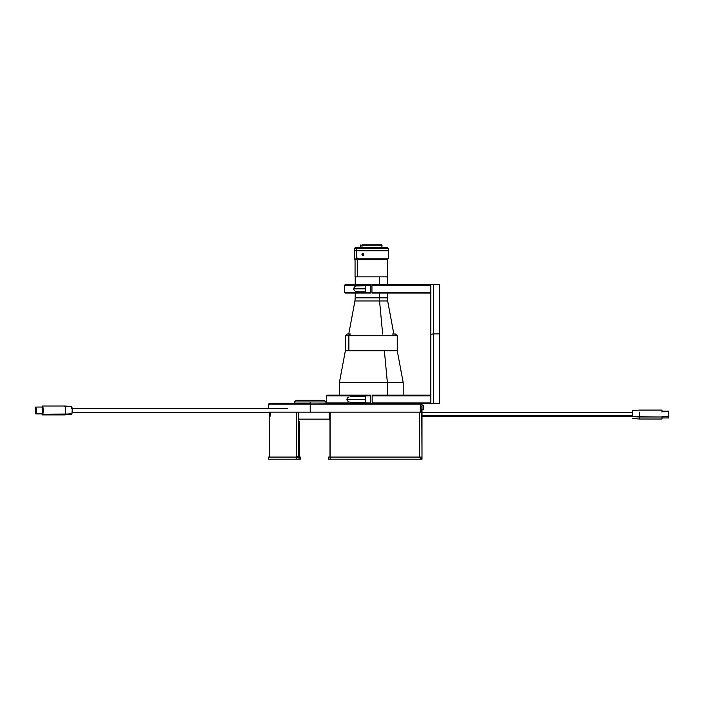 <?xml version="1.0" encoding="UTF-8"?>
<svg xmlns="http://www.w3.org/2000/svg" width="704" height="704" viewBox="0 0 704 704"><rect width="100%" height="100%" fill="white"/><g stroke="black" fill="none" stroke-linecap="round" stroke-linejoin="round"><path stroke-width="1.06" d="M422.004 404.087L421.995 405.099L422.004 404.087L268.532 404.087L372.152 403.665L372.152 395.833L430.848 395.833L430.17 395.155L372.152 395.155L372.152 395.833L430.848 395.833L430.848 402.978L430.17 403.665L310.218 404.087L420.306 403.665M310.218 403.665L268.954 403.665L310.218 403.665M268.532 412.166L310.218 412.166L310.218 404.087L310.218 412.166L420.306 412.166L420.306 404.087L420.306 412.166L421.775 412.166L269.333 412.166M421.775 412.166L421.969 405.275M421.81 406.146L421.775 406.639M329.991 420.675L329.991 457.072L329.991 420.675L329.173 417.243L329.173 412.166L329.173 417.243A3.828 1.461 90 0 1 329.991 420.675M298.742 421.529L299.376 421.529L299.376 457.072M299.605 457.072L299.376 421.951M296.542 456.65L296.613 412.166L296.613 456.65L298.742 456.65L298.742 412.166M296.762 459.202L296.762 457.072L268.532 457.072L296.762 457.072L296.762 459.202L298.989 459.202L298.989 457.072L296.762 457.072L300.423 457.072L300.423 459.202L300.423 457.072L298.989 457.072L298.989 459.202L268.532 459.202L296.762 459.202M299.306 457.503L300.238 457.503L299.306 457.503L299.306 459.202L299.306 457.503L300.238 457.503M421.775 458.348L421.775 457.072L420.306 457.072L420.306 459.202L422.004 459.202L422.004 404.51M330.123 459.202L330.123 457.072L328.425 457.072L328.425 459.202L330.123 459.202L330.123 457.072L328.425 457.072L328.425 459.202L420.306 459.202L330.123 459.202M421.775 457.072L330.123 457.072L420.306 457.072L420.306 459.202L422.004 459.202L421.775 410.89M325.961 403.665L325.961 401.958L324.65 400.682L295.803 400.682L294.518 401.958L295.803 400.682L294.518 401.958L310.226 401.958L310.226 403.665L310.226 401.958L325.926 401.958L294.483 401.958L294.483 403.665M325.926 401.958L324.65 400.682L325.926 401.958L324.65 400.682L295.803 400.682L294.518 401.958M269.386 457.072L269.386 412.597L269.386 457.072M296.542 457.072L296.542 412.166L296.542 457.072M269.588 412.597L269.588 414.718L270.318 414.718L269.887 417.058L269.588 414.718L270.318 414.718L269.755 416.882L269.588 412.597M296.252 457.072L296.252 412.166L296.252 457.072M270.318 412.166L270.318 414.718L270.318 412.166M419.452 412.166L419.452 457.072L419.452 412.166M330.123 457.072L330.123 412.166M350.627 396.546L365.35 396.431L365.35 402.389L352.264 402.389L365.35 402.389L365.35 396.431L350.627 396.546M347.653 397.813L349.052 396.95L347.653 397.813M346.931 399.406L347.142 398.517L346.931 399.406L365.35 399.406L346.931 399.406L347.134 400.294L346.931 399.406M327.316 395.155L370.454 395.155L327.316 395.155L326.638 395.833L370.454 395.833L370.454 395.155L370.454 395.833L326.638 395.833L326.638 402.978L370.454 402.978L326.638 402.978L327.316 403.665L329.745 403.665M353.883 403.665L370.454 403.665L370.454 395.833L370.454 403.665L335.271 403.665M347.653 400.998L349.043 401.87L347.653 400.998M350.618 402.274L352.264 402.389L350.618 402.274M430.848 402.978L430.17 403.665L372.152 403.665L372.152 402.978L430.848 402.978L372.152 402.978L372.152 395.155L430.17 395.155M433.4 284.557L433.4 333.881L430.848 334.33L430.848 284.557L439.358 284.557L439.358 333.881L433.4 333.881L433.4 284.557L439.358 284.557L439.358 403.665L433.4 403.665L433.4 333.881L439.358 333.881L439.358 403.665L430.848 403.665L433.4 403.665L433.4 333.881L430.848 334.33L430.848 403.665L430.848 284.557L433.4 284.557M356.479 285.965L365.35 285.833L365.35 291.79L357.852 291.79L365.35 291.79L365.35 285.833L356.479 285.965M354.174 287.338L355.212 286.414L353.707 288.816L354.174 287.338M365.35 288.816L353.707 288.816L365.35 288.816M370.454 284.557L345.268 284.557L370.454 284.557L370.454 292.389L344.59 292.389L370.454 292.389L370.454 284.557M345.268 293.066L370.454 293.066L345.268 293.066L344.59 292.389L344.59 285.243L370.454 285.243L344.59 285.243L345.268 284.557M370.454 292.389L370.454 285.243M353.742 289.221L354.174 290.294L353.742 289.221M354.649 290.831L354.174 290.294L354.649 290.831M355.828 291.491L356.488 291.667L355.828 291.491M357.852 291.79L356.488 291.667L357.852 291.79M371.941 285.243L430.848 285.243L430.17 284.557L371.941 284.557L371.941 292.389L371.941 284.557L430.17 284.557L430.848 285.243L371.941 285.243L371.941 292.389L430.848 292.389L371.941 292.389L371.941 293.066L371.941 292.389M430.848 292.389L430.17 293.066L371.941 293.066L430.17 293.066M371.941 288.816L371.941 287.408L371.941 288.816M632.474 415.712L422.004 415.712L632.474 415.712M632.474 411.84L632.474 416.671L639.276 416.997L639.276 419.012L639.276 416.997L661.998 416.997L661.998 419.021L661.998 416.997L632.474 416.671L632.474 410.678L639.276 410.089L661.998 410.089M639.276 416.997L639.276 412.113L639.276 416.997M661.998 410.159L661.998 412.113M661.998 417.956L668.8 417.956L668.8 416.416L661.998 416.416L668.8 416.416L668.8 412.694M668.8 411.224L668.8 417.886M387.376 382.633L403.198 382.633L387.376 382.633L387.376 395.155L387.376 382.633L339.398 382.633L387.376 382.633L384.375 350.742L387.376 382.633M345.594 350.742L397.25 350.742L345.356 350.742L348.885 350.742L348.885 335.738A1.698 1.47 -90 0 1 350.354 334.039L347.054 334.039L350.354 334.039A1.698 1.47 90 0 0 348.885 335.738L345.356 335.738L348.885 335.738L348.885 350.742L396.924 350.742M379.403 276.866L379.403 284.557L379.403 276.866M363.194 297.836L379.403 297.836L379.403 293.066L379.403 297.836L387.376 297.836L379.403 297.836A17.01 8.571 -90 0 0 379.553 300.96L363.053 300.96M379.553 300.96L382.659 334.039L379.553 300.96L354.93 300.96L355.221 297.836L379.403 297.836A17.01 8.571 90 0 0 379.553 300.96L387.666 300.96L379.553 300.96M355.062 276.866L387.552 276.866L357.262 276.866L357.262 259.257L357.262 276.866L355.054 276.866L355.054 258.412M354.719 259.257L388.318 258.834L356.602 258.834L356.602 250.756L354.297 250.756L354.71 259.257L388.318 258.834L388.318 250.756L354.314 250.756M361.953 254.408L363.801 254.408L363.22 255.394L362.217 255.165L362.023 254.003L362.859 253.343L363.801 254.408L361.953 254.408L362.349 253.528L363.22 253.431L363.519 255.165L362.507 255.394L361.953 254.408M388.318 250.756L356.602 250.756L356.972 259.257L387.878 259.257M388.309 255.394L388.309 253.431M361.97 245.221L360.492 245.221L361.97 245.221L361.97 247.773L361.97 245.221L382.105 245.221L361.97 245.221M382.105 247.773L381.682 244.798L362.34 244.798L381.656 244.798M354.297 250.325L356.602 250.325L356.602 248.626L354.288 248.626L356.602 248.626L357.342 247.773L355.133 247.773L354.288 248.626L354.288 250.325L388.3 250.325L388.318 248.626L356.602 248.626L388.318 248.626L387.464 247.773L357.342 247.773L387.455 247.773M355.15 247.773L357.342 247.773L356.602 248.626L356.602 250.325L388.318 250.325M403.198 395.155L403.198 382.633L397.25 350.742L397.25 335.738L348.885 335.738L393.712 335.738M392.242 334.039L395.498 334.039M349.985 334.039L350.812 334.039M423.535 405.152L422.004 405.152L423.535 405.152L423.535 409.834L423.535 405.152M422.004 409.834L423.702 409.658L423.702 405.319L423.702 409.658L422.004 409.834M298.742 419.144L329.868 419.144L298.742 419.144M42.75 413.327L36.027 413.327A3.406 0.537 90 0 1 35.737 413.873A3.406 0.537 90 0 1 35.218 411.426A3.406 0.537 90 0 1 35.446 407.607L35.728 413.873L36.238 409.218L35.851 407.141L35.446 407.607A3.406 0.537 90 0 1 35.737 407.062A3.406 0.537 90 0 1 36.256 409.508A3.406 0.537 90 0 1 36.027 413.327L42.75 413.327L42.451 413.873A3.406 0.537 -90 0 0 42.75 413.327A3.406 0.537 -90 0 0 42.97 409.508A3.406 0.537 -90 0 0 42.46 407.062L42.75 413.327M41.95 413.574L42.451 414.938L64.891 414.938L71.614 414.339A3.872 0.607 -90 0 0 71.94 413.723L65.27 414.216A4.47 0.704 90 0 1 64.9 414.938A4.47 0.704 -90 0 0 65.27 414.216L42.838 414.216A4.47 0.704 90 0 1 42.46 414.938A4.47 0.704 90 0 1 42.002 413.873M42.002 407.062A4.47 0.704 90 0 1 42.073 406.718A4.47 0.704 90 0 1 42.46 406.006A4.47 0.704 90 0 1 43.138 409.2A4.47 0.704 90 0 1 42.838 414.216L71.368 414.022M270.318 412.254L72.151 412.254L270.318 412.254M71.614 406.595L72.213 409.772L71.94 413.723A3.872 0.607 -90 0 0 72.195 409.402A3.872 0.607 -90 0 0 71.614 406.595L64.9 406.006A4.47 0.704 90 0 1 65.569 409.235A4.47 0.704 90 0 1 65.27 414.216A4.47 0.704 -90 0 0 65.56 409.2A4.47 0.704 -90 0 0 64.891 406.006L42.46 406.006L41.967 407.264M64.504 406.718A4.47 0.704 90 0 1 64.9 406.006M42.451 414.938L43.164 410.538L42.469 406.006M42.17 407.607L42.469 407.062L35.737 407.062M268.532 408.338L268.954 403.665M268.532 459.202L268.532 457.072M632.474 416.68L422.004 416.68M632.474 412.421L422.004 412.421M661.998 419.021L639.276 419.021L632.474 418.422M668.8 411.145L661.998 411.145M347.054 334.039L345.356 335.738L345.356 350.742L339.398 382.633L339.398 395.155M387.376 276.866L387.376 284.557M387.376 293.066L387.666 300.96L393.844 334.039M348.753 334.039L354.93 300.96M355.221 276.866L355.221 284.557M355.221 293.066L355.221 297.836M387.552 259.257L387.552 276.866M360.492 247.773L360.923 244.798M397.25 335.738L395.542 334.039M291.051 403.806L289.344 403.806M42.46 413.873L35.737 413.873M270.318 412.597L72.116 412.597M287.751 408.338L71.606 408.338"/></g></svg>
